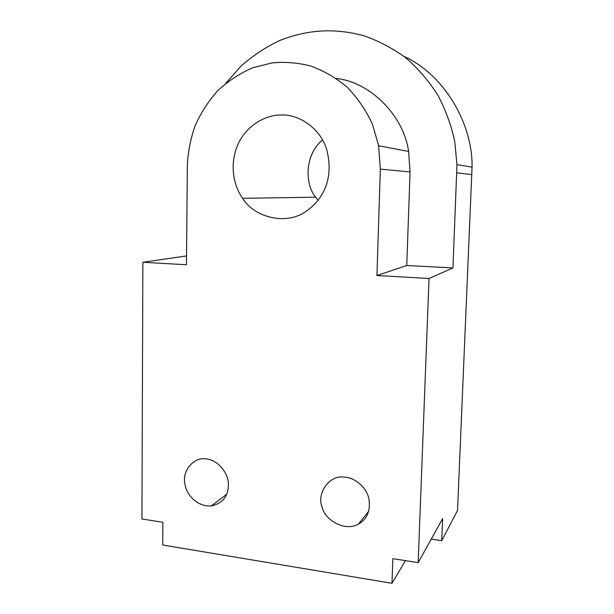 <?xml version="1.0" encoding="UTF-8"?>
<svg xmlns="http://www.w3.org/2000/svg" width="614" height="614" viewBox="0 0 614 614"><rect width="100%" height="100%" fill="white"/><g stroke="black" fill="none" stroke-linecap="round" stroke-linejoin="round"><path stroke-width="0.92" d="M431.258 539.084L441.735 540.65L457.53 510.472L472.051 167.146C472.887 124.734 445.058 75.054 403.835 56.304M378.516 145.119L379.053 145.817M318.09 200.302L315.65 197.186C305.043 184.722 304.06 155.403 322.496 139.885M345.728 477.231C354.362 477.884 366.297 486.61 368.937 498.783C370.618 510.848 367.118 519.29 358.446 524.095C344.784 532.123 324.775 519.713 322.243 507.509C316.179 493.587 329.365 475.059 343.418 477.04L345.728 477.231M206.58 458.996C215.545 459.379 227.986 470.769 228.4 483.786C228.531 496.028 222.836 503.411 211.316 505.944C197.109 506.903 186.103 494.654 184.822 483.425C182.02 469.656 194.945 456.724 205.782 458.904L206.58 458.996M186.541 255.931L142.87 262.27L141.934 518.976L162.863 522.284L162.718 545.009L391.993 583.3L392.86 558.64L418.165 562.647L429.032 278.48L376.935 275.532L380.335 169.111L378.623 145.741L372.506 124.396C366.151 110.459 357.663 98.017 347.04 87.073C335.474 77.471 323.118 70.372 309.978 65.782C296.969 62.666 284.336 61.707 272.086 62.897L253.106 67.647C240.458 72.997 228.776 80.557 218.062 90.335C208.33 101.203 200.586 113.214 194.845 126.361C190.378 139.708 187.884 152.786 187.347 165.603L186.464 264.741L142.87 262.27M336.403 78.515C369.528 81.8 403.49 114.864 408.617 151.451L410.068 171.958L406.744 265.509L376.935 275.532M406.744 265.509L452.948 267.934L429.032 278.48M441.735 540.65L442.64 518.607L418.165 562.647M405.447 560.636L391.993 583.3M213.02 505.675L213.035 504.624M452.948 267.934L456.962 164.629L472.051 167.146M225.683 83.397L241.356 65.759C253.244 55.398 266.054 46.979 279.777 40.486C307.936 29.503 334.507 27.891 363.657 35.689C378.216 40.685 392.154 47.984 405.47 57.578C418.057 68.453 428.887 81.033 437.959 95.308C445.772 110.244 451.367 125.624 454.744 141.458L456.962 164.629M281.404 115.01C296.999 114.104 319.272 126.338 326.525 148.941C334.054 176.855 324.514 198.537 305.918 211.508C285.272 225.998 253.743 216.803 242.614 198.307C233.788 185.95 229.206 165.358 237.587 145.142C246.168 125.133 266.353 114.511 281.404 115.01M410.068 171.958L380.335 169.111M471.943 174.622L456.854 172.849M368.623 511.385L358.446 524.095M226.658 494.278L211.285 505.944M315.657 197.194L242.614 198.314M408.617 151.451L378.623 145.741"/></g></svg>
